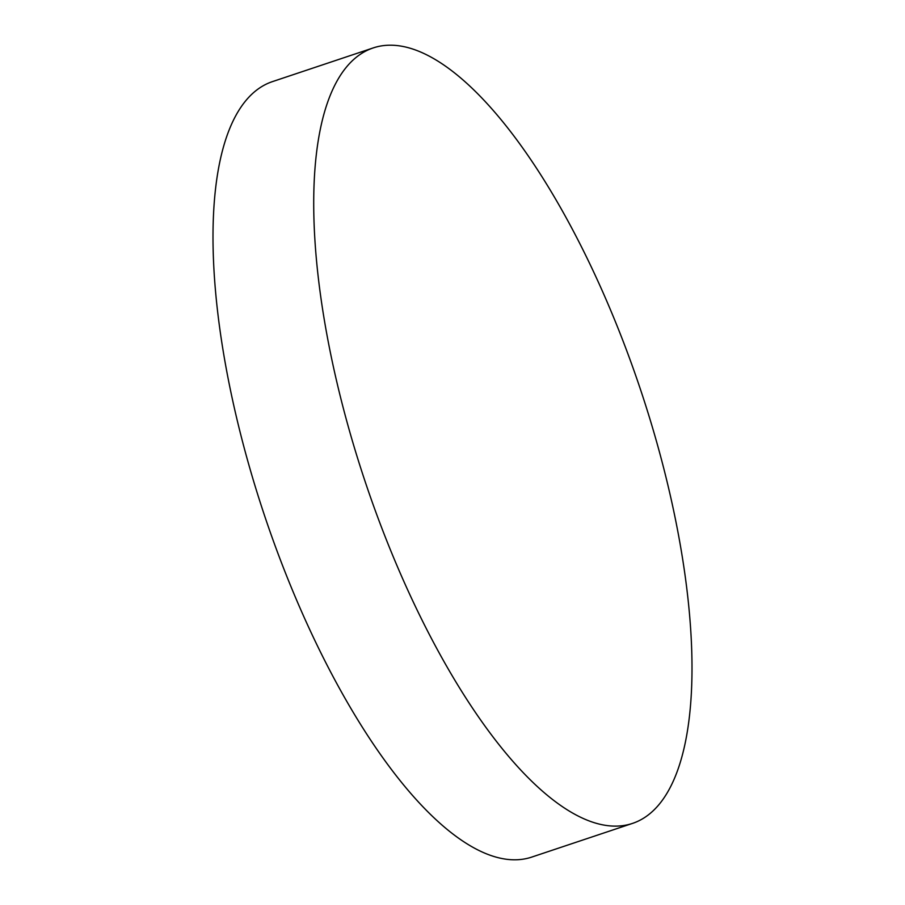<?xml version="1.0" encoding="UTF-8"?>
<svg xmlns="http://www.w3.org/2000/svg" width="905" height="905" viewBox="0 0 905 905"><rect width="100%" height="100%" fill="white"/><g stroke="black" fill="none" stroke-linecap="round" stroke-linejoin="round"><path stroke-width="1.36" d="M373.222 47.92L272.507 81.597A408.834 145.185 71.5 0 0 234.972 410.746A408.834 145.185 71.5 0 0 490.555 855.383A408.834 145.185 71.5 0 0 531.778 857.08L632.493 823.403A408.834 145.185 71.5 0 0 670.028 494.254A408.834 145.185 71.5 0 0 414.445 49.617A408.834 145.185 71.5 0 0 373.222 47.92A408.834 145.185 71.5 0 0 335.687 377.08A408.834 145.185 71.5 0 0 591.27 821.706A408.834 145.185 71.5 0 0 632.493 823.403"/></g></svg>
